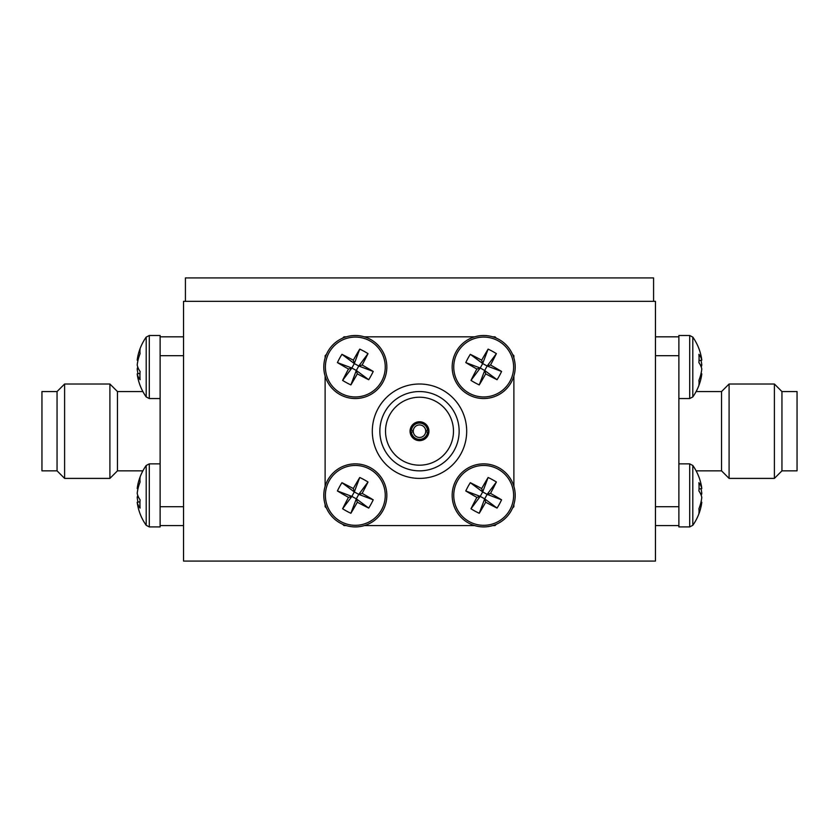 <?xml version="1.0" encoding="UTF-8"?>
<svg xmlns="http://www.w3.org/2000/svg" width="839" height="839" viewBox="0 0 839 839"><rect width="100%" height="100%" fill="white"/><g stroke="black" fill="none" stroke-linecap="round" stroke-linejoin="round"><path stroke-width="1.26" d="M183.531 301.327L655.469 301.327L655.469 561.081L183.531 561.081L183.531 301.327M372.306 431.204A47.194 47.194 0 0 1 419.5 384.01A47.194 47.194 0 0 1 466.694 431.204A47.194 47.194 0 0 1 419.5 478.398A47.194 47.194 0 0 1 372.306 431.204M385.521 431.204A33.98 33.98 0 0 0 419.5 465.184A33.98 33.98 0 0 0 453.48 431.204A33.98 33.98 0 0 0 419.5 397.225A33.98 33.98 0 0 0 385.521 431.204M459.143 431.204A39.643 39.643 0 0 0 419.5 391.561A39.643 39.643 0 0 0 379.857 431.204A39.643 39.643 0 0 0 419.5 470.847A39.643 39.643 0 0 0 459.143 431.204M410.061 431.204A9.439 9.439 0 0 0 419.5 440.643A9.439 9.439 0 0 0 428.939 431.204A9.439 9.439 0 0 0 419.5 421.765A9.439 9.439 0 0 0 410.061 431.204M496.342 338.148L495.01 336.817L492.713 336.817M474.654 336.817L364.346 336.817M346.287 336.817L343.99 336.817L342.658 338.148M325.113 357.991L325.113 355.694L326.444 354.362M325.113 376.05L325.113 486.358M325.113 504.417L325.113 506.714L326.444 508.046M346.287 525.592L343.99 525.592L342.658 524.26M364.346 525.592L474.654 525.592M492.713 525.592L495.01 525.592L496.342 524.26M513.888 504.417L513.888 506.714L512.556 508.046M513.888 486.358L513.888 376.05M513.888 357.991L513.888 355.694L512.556 354.362M428.719 430.449L425.688 430.449A6.23 6.23 0 0 1 425.688 431.959L428.719 431.959A9.25 9.25 0 0 0 419.5 421.954A9.25 9.25 0 0 0 410.281 431.959A9.25 9.25 0 0 0 419.5 440.454A9.25 9.25 0 0 0 428.719 431.959M410.281 431.959L413.312 431.959A6.23 6.23 0 0 0 425.688 431.959M413.312 431.959A6.23 6.23 0 0 1 413.312 430.449L410.281 430.449M411.414 430.449A8.117 8.117 0 0 1 427.586 430.449M425.688 430.449A6.23 6.23 0 0 0 413.312 430.449M427.586 431.959A8.117 8.117 0 0 1 411.414 431.959M370.46 467.743A31.525 31.525 0 0 0 327.671 480.244A31.525 31.525 0 0 0 340.173 523.033A31.525 31.525 0 0 0 382.962 510.532A31.525 31.525 0 0 0 370.46 467.743A31.525 31.525 0 0 1 382.962 510.532A31.525 31.525 0 0 1 340.173 523.033M329.066 481.009A29.921 29.921 0 0 0 340.938 521.638A29.921 29.921 0 0 0 381.567 509.766A29.921 29.921 0 0 0 369.695 469.137A29.921 29.921 0 0 0 329.066 481.009M357.32 502.225A51.945 5.904 -61.3 0 1 350.88 513.29A49.197 30.949 -151.3 0 1 342.616 508.77A51.945 5.904 118.7 0 1 348.479 497.391A51.945 5.904 28.7 0 1 337.414 490.951A49.197 30.949 -61.3 0 1 339.554 486.746A49.197 30.949 -61.3 0 1 341.934 482.687L354.31 491.927L353.313 488.55A51.945 5.904 118.7 0 1 359.753 477.485A49.197 30.949 28.7 0 1 368.017 482.006A51.945 5.904 -61.3 0 1 362.154 493.384A51.945 5.904 -151.3 0 1 373.219 499.824A49.197 30.949 118.7 0 1 371.079 504.029A49.197 30.949 118.7 0 1 368.699 508.088L356.323 498.848L357.32 502.225A51.945 5.904 28.7 0 0 368.699 508.088M353.313 488.55A51.945 5.904 -151.3 0 0 341.934 482.687M348.479 497.391L351.856 496.394L337.414 490.951M362.154 493.384L358.777 494.381L373.219 499.824M354.31 491.927L351.856 496.394L356.323 498.848L358.777 494.381L354.31 491.927L359.753 477.485M350.88 513.29L356.323 498.848M342.616 508.77L351.856 496.394M368.017 482.006L358.777 494.381M498.827 467.743A31.525 31.525 0 0 0 456.038 480.244A31.525 31.525 0 0 0 468.54 523.033A31.525 31.525 0 0 0 511.329 510.532A31.525 31.525 0 0 0 498.827 467.743A31.525 31.525 0 0 1 511.329 510.532A31.525 31.525 0 0 1 468.54 523.033M457.433 481.009A29.921 29.921 0 0 0 469.305 521.638A29.921 29.921 0 0 0 509.934 509.766A29.921 29.921 0 0 0 498.062 469.137A29.921 29.921 0 0 0 457.433 481.009M485.687 502.225A51.945 5.904 -61.3 0 1 479.247 513.29A49.197 30.949 -151.3 0 1 470.983 508.77A51.945 5.904 118.7 0 1 476.846 497.391A51.945 5.904 28.7 0 1 465.781 490.951A49.197 30.949 -61.3 0 1 467.921 486.746A49.197 30.949 -61.3 0 1 470.301 482.687L482.677 491.927L481.68 488.55A51.945 5.904 118.7 0 1 488.12 477.485A49.197 30.949 28.7 0 1 496.384 482.006A51.945 5.904 -61.3 0 1 490.521 493.384A51.945 5.904 -151.3 0 1 501.586 499.824A49.197 30.949 118.7 0 1 499.446 504.029A49.197 30.949 118.7 0 1 497.066 508.088L484.69 498.848L485.687 502.225A51.945 5.904 28.7 0 0 497.066 508.088M481.68 488.55A51.945 5.904 -151.3 0 0 470.301 482.687M476.846 497.391L480.223 496.394L465.781 490.951M490.521 493.384L487.144 494.381L501.586 499.824M482.677 491.927L480.223 496.394L484.69 498.848L487.144 494.381L482.677 491.927L488.12 477.485M479.247 513.29L484.69 498.848M470.983 508.77L480.223 496.394M496.384 482.006L487.144 494.381M498.827 339.376A31.525 31.525 0 0 0 456.038 351.877A31.525 31.525 0 0 0 468.54 394.666A31.525 31.525 0 0 0 511.329 382.164A31.525 31.525 0 0 0 498.827 339.376A31.525 31.525 0 0 1 511.329 382.164A31.525 31.525 0 0 1 468.54 394.666M457.433 352.642A29.921 29.921 0 0 0 469.305 393.271A29.921 29.921 0 0 0 509.934 381.399A29.921 29.921 0 0 0 498.062 340.77A29.921 29.921 0 0 0 457.433 352.642M485.687 373.858A51.945 5.904 -61.3 0 1 479.247 384.923A49.197 30.949 -151.3 0 1 470.983 380.403A51.945 5.904 118.7 0 1 476.846 369.024A51.945 5.904 28.7 0 1 465.781 362.584A49.197 30.949 -61.3 0 1 467.921 358.379A49.197 30.949 -61.3 0 1 470.301 354.32L482.677 363.56L481.68 360.183A51.945 5.904 118.7 0 1 488.12 349.118A49.197 30.949 28.7 0 1 496.384 353.639A51.945 5.904 -61.3 0 1 490.521 365.017A51.945 5.904 -151.3 0 1 501.586 371.457A49.197 30.949 118.7 0 1 499.446 375.662A49.197 30.949 118.7 0 1 497.066 379.721L484.69 370.481L485.687 373.858A51.945 5.904 28.7 0 0 497.066 379.721M481.68 360.183A51.945 5.904 -151.3 0 0 470.301 354.32M476.846 369.024L480.223 368.027L465.781 362.584M490.521 365.017L487.144 366.014L501.586 371.457M482.677 363.56L480.223 368.027L484.69 370.481L487.144 366.014L482.677 363.56L488.12 349.118M479.247 384.923L484.69 370.481M470.983 380.403L480.223 368.027M496.384 353.639L487.144 366.014M370.46 339.376A31.525 31.525 0 0 0 327.671 351.877A31.525 31.525 0 0 0 340.173 394.666A31.525 31.525 0 0 0 382.962 382.164A31.525 31.525 0 0 0 370.46 339.376A31.525 31.525 0 0 1 382.962 382.164A31.525 31.525 0 0 1 340.173 394.666M329.066 352.642A29.921 29.921 0 0 0 340.938 393.271A29.921 29.921 0 0 0 381.567 381.399A29.921 29.921 0 0 0 369.695 340.77A29.921 29.921 0 0 0 329.066 352.642M357.32 373.858A51.945 5.904 -61.3 0 1 350.88 384.923A49.197 30.949 -151.3 0 1 342.616 380.403A51.945 5.904 118.7 0 1 348.479 369.024A51.945 5.904 28.7 0 1 337.414 362.584A49.197 30.949 -61.3 0 1 339.554 358.379A49.197 30.949 -61.3 0 1 341.934 354.32L354.31 363.56L353.313 360.183A51.945 5.904 118.7 0 1 359.753 349.118A49.197 30.949 28.7 0 1 368.017 353.639A51.945 5.904 -61.3 0 1 362.154 365.017A51.945 5.904 -151.3 0 1 373.219 371.457A49.197 30.949 118.7 0 1 371.079 375.662A49.197 30.949 118.7 0 1 368.699 379.721L356.323 370.481L357.32 373.858A51.945 5.904 28.7 0 0 368.699 379.721M353.313 360.183A51.945 5.904 -151.3 0 0 341.934 354.32M348.479 369.024L351.856 368.027L337.414 362.584M362.154 365.017L358.777 366.014L373.219 371.457M354.31 363.56L351.856 368.027L356.323 370.481L358.777 366.014L354.31 363.56L359.753 349.118M350.88 384.923L356.323 370.481M342.616 380.403L351.856 368.027M368.017 353.639L358.777 366.014M678.877 463.862L689.71 463.862L692.804 465.467L692.804 525.308A51.955 51.955 0 0 0 701.236 505.749A51.945 45.264 13.4 0 0 701.792 502.225L700.995 502.11M678.877 335.495L689.71 335.495L678.877 335.495L678.877 526.913L689.71 526.913L692.804 525.308L689.71 526.913L689.71 463.862M692.804 465.467A51.955 51.955 0 0 1 701.236 485.026A51.945 45.264 166.6 0 1 701.792 488.55A51.945 24.792 172.6 0 0 698.897 482.687A49.197 33.539 -59.3 0 1 699.076 486.746A49.197 33.539 -59.3 0 1 698.897 490.951A51.945 24.792 7.4 0 1 701.792 497.391A51.945 45.264 166.6 0 1 698.897 508.77A49.197 18.374 -137.3 0 1 698.897 513.29A51.945 45.264 13.4 0 0 701.236 505.749M701.236 495.388A51.945 24.792 172.6 0 0 701.792 493.384A51.945 45.264 13.4 0 0 700.995 488.665M699.023 488.98L701.792 488.55M701.792 493.384L700.408 493.447M139.977 501.795L137.208 502.225A51.945 45.264 -13.4 0 0 137.764 505.749A51.955 51.955 0 0 0 146.196 525.308L146.196 465.467A51.955 51.955 0 0 0 137.764 485.026A51.945 45.264 -166.6 0 0 137.208 488.55L138.005 488.665M117.46 470.847L109.909 478.398L109.909 384.01L117.46 391.561L117.46 470.847L142.882 470.847A51.955 51.955 0 0 0 137.764 485.026A51.945 45.264 -166.6 0 1 140.103 477.485A49.197 18.374 42.7 0 0 140.103 482.006A51.945 45.264 -13.4 0 0 137.208 493.384A51.945 24.792 -172.6 0 0 140.103 499.824A49.197 33.539 120.7 0 0 139.924 504.029A49.197 33.539 120.7 0 0 140.103 508.088A51.945 24.792 -7.4 0 1 137.208 502.225M137.764 495.388A51.945 24.792 -7.4 0 0 137.208 497.391A51.945 45.264 -166.6 0 0 138.005 502.11M137.208 497.391L138.592 497.328M160.123 463.862L149.29 463.862L149.29 526.913L160.123 526.913L160.123 335.495L149.29 335.495L146.196 337.1A51.955 51.955 0 0 0 137.764 356.659A51.945 45.264 -166.6 0 0 137.208 360.183L138.005 360.298M146.196 340.77L146.196 337.1A51.955 51.955 0 0 0 137.764 356.659A51.945 45.264 -166.6 0 1 140.103 349.118A49.197 18.374 42.7 0 0 140.103 353.639A51.945 45.264 -13.4 0 0 137.208 365.017A51.945 24.792 -172.6 0 0 140.103 371.457A49.197 33.539 120.7 0 0 139.924 375.662A49.197 33.539 120.7 0 0 140.103 379.721A51.945 24.792 -7.4 0 1 137.208 373.858A51.945 45.264 -13.4 0 0 137.764 377.382A51.955 51.955 0 0 0 146.196 396.941L146.196 340.77M137.764 367.021A51.945 24.792 -7.4 0 0 137.208 369.024A51.945 45.264 -166.6 0 0 138.005 373.743M137.208 369.024L138.592 368.961M139.977 373.428L137.208 373.858M678.877 398.546L689.71 398.546L689.71 335.495L692.804 337.1L692.804 396.941A51.955 51.955 0 0 0 701.236 377.382A51.945 45.264 13.4 0 0 701.792 373.858L700.995 373.743M689.71 335.495L692.804 337.1A51.955 51.955 0 0 1 701.236 356.659A51.945 45.264 166.6 0 1 701.792 360.183A51.945 24.792 172.6 0 0 698.897 354.32A49.197 33.539 -59.3 0 1 699.076 358.379A49.197 33.539 -59.3 0 1 698.897 362.584A51.945 24.792 7.4 0 1 701.792 369.024A51.945 45.264 166.6 0 1 698.897 380.403A49.197 18.374 -137.3 0 1 698.897 384.923A51.945 45.264 13.4 0 0 701.236 377.382M701.236 367.021A51.945 24.792 172.6 0 0 701.792 365.017A51.945 45.264 13.4 0 0 700.995 360.298M699.023 360.613L701.792 360.183M701.792 365.017L700.408 365.08M781.948 391.561L781.948 470.847L774.397 478.398L774.397 384.01L781.948 391.561L797.05 391.561L797.05 470.847L781.948 470.847M721.54 470.847L729.091 478.398L729.091 384.01L721.54 391.561L721.54 470.847L696.118 470.847M678.877 355.694L655.469 355.694M655.469 506.714L678.877 506.714M678.877 525.592L655.469 525.592M655.469 336.817L678.877 336.817M57.052 391.561L41.95 391.561L41.95 470.847L57.052 470.847L57.052 391.561L64.603 384.01L64.603 478.398L109.909 478.398M183.531 525.592L160.123 525.592M160.123 506.714L183.531 506.714M183.531 355.694L160.123 355.694M160.123 336.817L183.531 336.817M185.419 301.327L185.419 277.919L653.581 277.919L653.581 301.327M160.123 398.546L149.29 398.546L149.29 335.495L146.196 337.1M146.196 525.308L149.29 526.913L146.196 525.308A51.955 51.955 0 0 1 137.764 505.749M149.29 463.862L146.196 465.467M149.29 398.546L146.196 396.941M689.71 398.546L692.804 396.941M160.123 335.495L149.29 335.495M137.764 377.382A51.955 51.955 0 0 0 142.882 391.561L117.46 391.561M729.091 384.01L774.397 384.01M721.54 391.561L696.118 391.561M729.091 478.398L774.397 478.398M109.909 384.01L64.603 384.01M57.052 470.847L64.603 478.398"/></g></svg>
